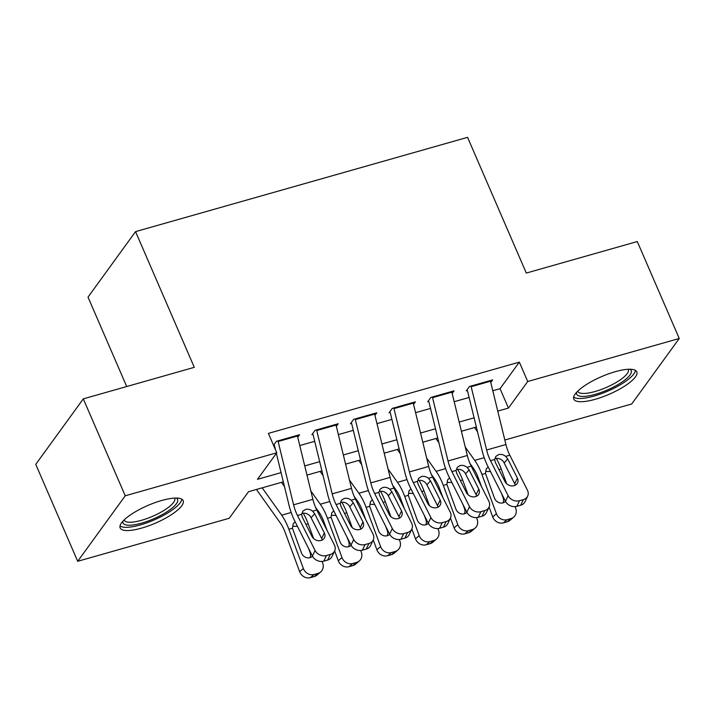 <?xml version="1.0" encoding="UTF-8"?>
<svg xmlns="http://www.w3.org/2000/svg" width="715" height="715" viewBox="0 0 715 715"><rect width="100%" height="100%" fill="white"/><g stroke="black" fill="none" stroke-linecap="round" stroke-linejoin="round"><path stroke-width="1.07" d="M161.688 500.491A34.329 9.617 -23.4 0 1 183.165 500.661A34.329 9.617 -23.4 0 1 141.642 528.108A34.329 9.617 -23.4 0 1 120.156 527.929A34.329 9.617 -23.4 0 1 161.688 500.491M615.311 371.675A34.329 9.617 -23.4 0 1 636.797 371.854A34.329 9.617 -23.4 0 1 595.264 399.292A34.329 9.617 -23.4 0 1 573.779 399.122A34.329 9.617 -23.4 0 1 615.311 371.675M126.707 386.529L88.017 297.118L135.555 231.624L467.574 137.343L526.303 273.058L637.297 241.545L679.25 338.49L631.702 403.984L504.826 440.011M283.31 481.83L248.507 491.714L229.229 518.268L77.703 561.293L125.241 495.799L276.776 452.774L257.498 479.327L281.067 472.633M125.241 495.799L83.298 398.863L35.75 464.357L77.703 561.293M297.744 437.276L299.603 434.711L276.446 441.289L273.532 445.284M336.345 426.31L338.213 423.745L315.047 430.323L311.838 434.747M374.955 415.352L376.823 412.778L353.657 419.356L350.439 423.781M413.565 404.386L415.424 401.821L392.267 408.399L389.049 412.823M452.166 393.429L454.034 390.855L430.868 397.433L427.659 401.857M492.796 390.739L500.053 388.683L519.331 362.13L268.384 433.388L276.776 452.774M299.764 445.552L314.698 441.307M338.365 434.595L353.308 430.35M376.975 423.629L391.918 419.383M415.585 412.662L430.519 408.426M454.186 401.705L469.129 397.46M490.776 382.462L492.644 379.897L469.478 386.475L466.26 390.899M83.298 398.863L194.292 367.34L135.555 231.624M519.331 362.13L527.715 381.515L679.25 338.49M497.765 411.098L508.445 408.068L527.715 381.515M304.733 465.912L319.677 461.667M343.343 454.955L358.278 450.709M381.944 443.988L396.888 439.743M420.554 433.022L435.498 428.786M459.164 422.065L474.099 417.819M476.351 427.016L461.407 431.261M437.741 437.982L422.797 442.228M399.131 448.94L384.196 453.185M360.53 459.906L345.586 464.151M321.92 470.872L306.976 475.109M500.053 388.683L508.445 408.068M490.302 380.559A15.408 6.328 74.1 0 1 490.472 381.211L505.925 444.524A22.004 9.036 -105.9 0 0 509.804 455.187L527.429 490.177A8.803 7.266 25.4 0 1 527.661 496.147A8.803 7.266 25.4 0 1 523.362 499.624L519.501 500.715L516.838 506.318L520.699 505.228L523.362 499.624M467.44 390.56L482.026 450.28A33.006 13.549 -105.9 0 0 487.836 466.278L505.46 501.269L508.124 495.656A8.803 7.266 25.4 0 0 519.501 500.715M470.997 386.037A15.408 6.328 74.1 0 1 471.167 386.69L486.629 450.003A22.004 9.036 -105.9 0 0 490.499 460.666L508.124 495.656M515.256 485.226A7.043 5.818 25.4 0 0 514.72 483.715L503.557 461.81C501.313 459.003 498.534 457.922 495.236 458.556M516.838 506.318A8.803 7.266 -154.6 0 1 505.46 501.269M527.661 496.147L524.998 501.751A8.803 7.266 -154.6 0 1 520.699 505.228M505.648 456.367L507.686 458.869L517.383 478.112A7.043 5.818 -154.6 0 1 517.562 482.884A7.043 5.818 -154.6 0 1 514.121 485.664A7.043 5.818 -154.6 0 1 505.022 481.624L495.334 462.373L494.664 459.486L495.906 456.331L498.65 454.615C501.126 454.034 503.458 454.624 505.648 456.367L509.804 455.187M469.907 463.338L473.393 468.236A22.004 9.036 74.1 0 1 478.192 477.629L481.544 486.692M489.069 507.06L492.707 516.9L496.416 513.719A8.803 7.892 49.5 0 0 507.15 519.671L503.432 522.844A8.803 7.892 -130.5 0 1 492.707 516.9M465.286 447.143L474.706 460.371A33.006 13.549 74.1 0 1 481.91 474.447L496.416 513.719M474.528 427.534L477.486 431.699M496.246 458.36A33.006 13.549 74.1 0 1 501.206 468.969L506.676 483.769M515.122 506.622L515.721 508.24A8.803 7.892 49.5 0 1 513.719 517.124L510.01 520.297A8.803 7.892 -130.5 0 1 507.293 521.744L503.432 522.844M505.541 501.412A7.043 6.31 -130.5 0 1 505.237 501.689A7.043 6.31 -130.5 0 1 503.065 502.842A7.043 6.31 -130.5 0 1 494.476 498.087L485.485 473.428L486.2 468.942L487.988 467.181M507.293 521.744L511.011 518.572L507.15 519.671M511.011 518.572A8.803 7.892 49.5 0 0 513.719 517.124M503.02 502.86A7.043 6.31 49.5 0 0 503.119 497.756L503.521 497.417M501.537 493.475L503.119 497.756M490.508 471.569L486.423 471.444M629.915 369.244A29.708 8.321 -23.4 0 1 623.471 381.041A29.708 8.321 -23.4 0 1 595.273 394.331A29.708 8.321 -23.4 0 1 576.594 392.32M577.774 391.123A27.51 7.704 156.6 0 0 577.863 391.373A27.51 7.704 156.6 0 0 595.077 391.507A27.51 7.704 156.6 0 0 628.351 369.521A27.51 7.704 156.6 0 0 628.235 369.28M573.645 397.147A34.114 9.554 156.6 0 0 593.986 396.101A34.114 9.554 156.6 0 0 635.456 370.397M176.283 498.06A29.708 8.321 -23.4 0 1 177.222 498.811A29.708 8.321 -23.4 0 1 155.834 517.839A29.708 8.321 -23.4 0 1 123.418 523.577A29.708 8.321 -23.4 0 1 122.962 521.128M124.142 519.93A27.51 7.704 156.6 0 0 124.231 520.18A27.51 7.704 156.6 0 0 124.571 520.726A27.51 7.704 156.6 0 0 153.564 515.873A27.51 7.704 156.6 0 0 174.728 498.328A27.51 7.704 156.6 0 0 174.603 498.096M120.013 525.963A34.114 9.554 156.6 0 0 154.109 519.966A34.114 9.554 156.6 0 0 181.833 499.213M451.692 391.516A15.408 6.328 74.1 0 1 451.862 392.178L467.324 455.491A22.004 9.036 -105.9 0 0 471.194 466.153L488.819 501.144A8.803 7.266 25.4 0 1 489.051 507.105A8.803 7.266 25.4 0 1 484.752 510.582L480.891 511.681L478.228 517.285L482.089 516.185L484.752 510.582M428.839 401.526L443.416 461.247A33.006 13.549 -105.9 0 0 449.235 477.236L466.859 512.226L469.514 506.622A8.803 7.266 25.4 0 0 480.891 511.681M432.396 397.004A15.408 6.328 74.1 0 1 432.557 397.656L448.019 460.969A22.004 9.036 -105.9 0 0 451.898 471.632L469.514 506.622M476.646 496.183A7.043 5.818 25.4 0 0 476.11 494.682L464.956 472.776C462.703 469.97 459.924 468.888 456.626 469.523M478.228 517.285A8.803 7.266 -154.6 0 1 466.859 512.226M489.051 507.105L486.388 512.718A8.803 7.266 -154.6 0 1 482.089 516.185M467.038 467.333L469.076 469.826L478.773 489.078A7.043 5.818 -154.6 0 1 478.961 493.85A7.043 5.818 -154.6 0 1 475.52 496.63A7.043 5.818 -154.6 0 1 466.421 492.581L456.724 473.339L456.054 470.452L457.305 467.297L460.04 465.572C462.516 465 464.848 465.59 467.038 467.333L471.194 466.153M413.091 402.482A15.408 6.328 74.1 0 1 413.252 403.135L428.714 466.448A22.004 9.036 -105.9 0 0 432.593 477.111L450.218 512.101A8.803 7.266 25.4 0 1 450.441 518.071A8.803 7.266 25.4 0 1 446.142 521.548L442.281 522.638L439.627 528.251L443.488 527.152L446.142 521.548M390.229 412.483L404.815 472.204A33.006 13.549 -105.9 0 0 410.625 488.202L428.249 523.192L430.913 517.589A8.803 7.266 25.4 0 0 442.281 522.638M393.786 407.961A15.408 6.328 74.1 0 1 393.956 408.623L409.409 471.927A22.004 9.036 -105.9 0 0 413.288 482.598L430.913 517.589M438.036 507.15A7.043 5.818 25.4 0 0 437.509 505.648L426.346 483.733C424.093 480.936 421.323 479.845 418.025 480.48M439.627 528.251A8.803 7.266 -154.6 0 1 428.249 523.192M450.441 518.071L447.787 523.675A8.803 7.266 -154.6 0 1 443.488 527.152M428.437 478.29L430.475 480.793L440.163 500.035A7.043 5.818 -154.6 0 1 440.351 504.817A7.043 5.818 -154.6 0 1 436.91 507.596A7.043 5.818 -154.6 0 1 427.811 503.548L418.123 484.305L417.444 481.41L418.695 478.255L421.439 476.539C423.915 475.967 426.247 476.548 428.437 478.29L432.593 477.111M374.481 413.449A15.408 6.328 74.1 0 1 374.651 414.101L390.113 477.414A22.004 9.036 -105.9 0 0 393.983 488.077L411.608 523.067A8.803 7.266 25.4 0 1 411.84 529.037A8.803 7.266 25.4 0 1 407.541 532.505L403.68 533.605L401.017 539.208L404.878 538.118L407.541 532.505M351.628 423.45L366.205 483.17A33.006 13.549 -105.9 0 0 372.023 499.159L389.639 534.15L392.303 528.546A8.803 7.266 25.4 0 0 403.68 533.605M355.176 418.927A15.408 6.328 74.1 0 1 355.346 419.58L370.808 482.893A22.004 9.036 -105.9 0 0 374.678 493.556L392.303 528.546M399.435 518.116A7.043 5.818 25.4 0 0 398.899 516.605L387.745 494.7C385.492 491.893 382.713 490.812 379.415 491.446M401.017 539.208A8.803 7.266 -154.6 0 1 389.639 534.15M411.84 529.037L409.177 534.641A8.803 7.266 -154.6 0 1 404.878 538.118M389.827 489.257L391.865 491.759L401.562 511.002A7.043 5.818 -154.6 0 1 401.741 515.774A7.043 5.818 -154.6 0 1 398.3 518.554A7.043 5.818 -154.6 0 1 389.201 514.514L379.513 495.263L378.843 492.376L380.094 489.221L382.829 487.496C385.305 486.924 387.637 487.514 389.827 489.257L393.983 488.077M335.88 424.406A15.408 6.328 74.1 0 1 336.041 425.068L351.503 488.372A22.004 9.036 -105.9 0 0 355.382 499.034L372.998 534.025A8.803 7.266 25.4 0 1 373.23 539.995A8.803 7.266 25.4 0 1 368.931 543.472L365.07 544.571L362.407 550.175L366.268 549.075L368.931 543.472M313.018 434.416L327.604 494.128A33.006 13.549 -105.9 0 0 333.413 510.126L351.038 545.116L353.702 539.512A8.803 7.266 25.4 0 0 365.07 544.571M316.575 429.894A15.408 6.328 74.1 0 1 316.736 430.546L332.198 493.859A22.004 9.036 -105.9 0 0 336.077 504.522L353.702 539.512M360.825 529.073A7.043 5.818 25.4 0 0 360.288 527.572L349.135 505.666C346.882 502.86 344.112 501.778 340.805 502.404M362.407 550.175A8.803 7.266 -154.6 0 1 351.038 545.116M373.23 539.995L370.567 545.599A8.803 7.266 -154.6 0 1 366.268 549.075M351.217 500.223L353.264 502.717L362.952 521.968A7.043 5.818 -154.6 0 1 363.14 526.74A7.043 5.818 -154.6 0 1 359.699 529.52A7.043 5.818 -154.6 0 1 350.6 525.471L340.903 506.229L340.233 503.342L341.484 500.187L344.219 498.462C346.695 497.89 349.027 498.471 351.217 500.223L355.382 499.034M431.297 474.304L434.783 479.202A22.004 9.036 74.1 0 1 439.582 488.586L442.934 497.649M450.468 518.026L454.096 527.858L457.815 524.685A8.803 7.892 49.5 0 0 468.54 530.628L464.83 533.81A8.803 7.892 -130.5 0 1 454.096 527.858M426.676 458.109L436.096 471.328A33.006 13.549 74.1 0 1 443.3 485.414L457.815 524.685M435.918 438.501L438.885 442.656M457.645 469.326A33.006 13.549 74.1 0 1 462.605 479.935L468.075 494.726M476.521 517.589L477.12 519.206A8.803 7.892 49.5 0 1 475.118 528.09L471.4 531.263A8.803 7.892 -130.5 0 1 468.691 532.711L464.83 533.81M466.931 512.369A7.043 6.31 -130.5 0 1 466.627 512.646A7.043 6.31 -130.5 0 1 464.455 513.808A7.043 6.31 -130.5 0 1 455.875 509.053L446.884 484.395L447.59 479.908L449.378 478.138M468.691 532.711L472.4 529.538L468.54 530.628M472.4 529.538A8.803 7.892 49.5 0 0 475.118 528.09M464.41 513.817A7.043 6.31 49.5 0 0 464.518 508.714L464.92 508.374M462.936 504.441L464.518 508.714M451.898 482.536L447.822 482.411M392.687 485.262L396.181 490.159A22.004 9.036 74.1 0 1 400.981 499.553L404.332 508.615M411.858 528.993L415.495 538.824L419.205 535.651A8.803 7.892 49.5 0 0 429.938 541.595L426.22 544.767A8.803 7.892 -130.5 0 1 415.495 538.824M388.075 469.067L397.486 482.294A33.006 13.549 74.1 0 1 404.69 496.371L419.205 535.651M397.317 449.458L400.275 453.623M419.035 480.283A33.006 13.549 74.1 0 1 423.995 490.892L429.465 505.693M437.911 528.546L438.51 530.164A8.803 7.892 49.5 0 1 436.507 539.047L432.798 542.22A8.803 7.892 -130.5 0 1 430.081 543.677L426.22 544.767M428.321 523.335A7.043 6.31 -130.5 0 1 428.017 523.612A7.043 6.31 -130.5 0 1 425.854 524.765A7.043 6.31 -130.5 0 1 417.265 520.011L408.274 495.361L408.989 490.865L410.768 489.105M430.081 543.677L433.799 540.495L429.938 541.595M433.799 540.495A8.803 7.892 49.5 0 0 436.507 539.047M425.809 524.783A7.043 6.31 49.5 0 0 425.908 519.68L426.31 519.34M424.326 515.408L425.908 519.68M413.297 493.493L409.212 493.377M354.086 496.228L357.572 501.126A22.004 9.036 74.1 0 1 362.371 510.51L365.723 519.582M373.248 539.95L376.885 549.79L380.603 546.609A8.803 7.892 49.5 0 0 391.328 552.552L387.619 555.734A8.803 7.892 -130.5 0 1 376.885 549.79M349.465 480.033L358.885 493.252A33.006 13.549 74.1 0 1 366.089 507.337L380.603 546.609M358.707 460.424L361.665 464.58M380.434 491.25A33.006 13.549 74.1 0 1 385.385 501.858L390.855 516.65M399.301 539.512L399.9 541.13A8.803 7.892 49.5 0 1 397.906 550.014L394.188 553.187A8.803 7.892 -130.5 0 1 391.471 554.634L387.619 555.734M389.72 534.293A7.043 6.31 -130.5 0 1 389.416 534.57A7.043 6.31 -130.5 0 1 387.244 535.732A7.043 6.31 -130.5 0 1 378.664 530.977L369.664 506.318L370.379 501.832L372.166 500.071M391.471 554.634L395.189 551.462L391.328 552.552M395.189 551.462A8.803 7.892 49.5 0 0 397.906 550.014M387.199 535.741A7.043 6.31 49.5 0 0 387.298 530.646L387.7 530.298M385.725 526.365L387.298 530.646M374.687 504.459L370.602 504.334M315.476 507.194L318.962 512.092A22.004 9.036 74.1 0 1 323.77 521.476L327.113 530.539M334.647 550.916L338.275 560.748L341.993 557.575A8.803 7.892 49.5 0 0 352.718 563.518L349.009 566.691A8.803 7.892 -130.5 0 1 338.275 560.748M310.855 490.999L320.275 504.218A33.006 13.549 74.1 0 1 327.479 518.303L341.993 557.575M320.097 471.391L323.064 475.547M341.824 502.207A33.006 13.549 74.1 0 1 346.784 512.816L352.254 527.616M360.7 550.47L361.298 552.096A8.803 7.892 49.5 0 1 359.296 560.971L355.578 564.153A8.803 7.892 -130.5 0 1 352.87 565.601L349.009 566.691M351.11 545.259A7.043 6.31 -130.5 0 1 350.806 545.536A7.043 6.31 -130.5 0 1 348.634 546.698A7.043 6.31 -130.5 0 1 340.054 541.934L331.063 517.285L331.778 512.798L333.556 511.028M352.87 565.601L356.579 562.419L352.718 563.518M356.579 562.419A8.803 7.892 49.5 0 0 359.296 560.971M348.598 546.707A7.043 6.31 49.5 0 0 348.697 541.604L349.099 541.264M347.115 537.331L348.697 541.604M336.077 515.417L332.001 515.3M297.27 435.372A15.408 6.328 74.1 0 1 297.44 436.025L312.893 499.338A22.004 9.036 -105.9 0 0 316.772 510.001L334.397 544.991A8.803 7.266 25.4 0 1 334.629 550.961A8.803 7.266 25.4 0 1 330.321 554.438L326.46 555.528L323.806 561.132L327.667 560.042L330.321 554.438M274.408 445.374L275.498 449.815M276.356 453.346L288.994 505.094A33.006 13.549 -105.9 0 0 294.803 521.092L312.428 556.082L315.092 550.47A8.803 7.266 25.4 0 0 326.46 555.528M277.965 440.851A15.408 6.328 74.1 0 1 278.135 441.504L293.588 504.817A22.004 9.036 -105.9 0 0 297.467 515.479L315.092 550.47M322.224 540.04A7.043 5.818 25.4 0 0 321.687 538.529L310.524 516.623C308.272 513.817 305.502 512.735 302.204 513.37M323.806 561.132A8.803 7.266 -154.6 0 1 312.428 556.082M334.629 550.961L331.966 556.565A8.803 7.266 -154.6 0 1 327.667 560.042M312.616 511.18L314.654 513.683L324.351 532.925A7.043 5.818 -154.6 0 1 324.53 537.698A7.043 5.818 -154.6 0 1 321.089 540.477A7.043 5.818 -154.6 0 1 311.99 536.438L302.302 517.186L301.623 514.3L302.874 511.145L305.618 509.429C308.094 508.848 310.426 509.438 312.616 511.18L316.772 510.001M256.435 489.462L280.36 523.049A22.004 9.036 74.1 0 1 285.16 532.443L299.674 571.714L303.383 568.532A8.803 7.892 49.5 0 0 314.117 574.485L310.399 577.657A8.803 7.892 -130.5 0 1 299.674 571.714M262.191 487.827L281.674 515.184A33.006 13.549 74.1 0 1 288.869 529.261L303.383 568.532M281.495 482.348L284.454 486.513M303.214 513.173A33.006 13.549 74.1 0 1 308.174 523.782L313.644 538.583M322.09 561.436L322.688 563.054A8.803 7.892 49.5 0 1 320.686 571.937L316.977 575.11A8.803 7.892 -130.5 0 1 314.26 576.558L310.399 577.657M312.5 556.225A7.043 6.31 -130.5 0 1 312.205 556.502A7.043 6.31 -130.5 0 1 310.033 557.655A7.043 6.31 -130.5 0 1 301.444 552.901L292.453 528.242L293.168 523.755L294.955 521.995M314.26 576.558L317.978 573.385L314.117 574.485M317.978 573.385A8.803 7.892 49.5 0 0 320.686 571.937M309.988 557.673A7.043 6.31 49.5 0 0 310.087 552.57L310.489 552.221M308.505 548.289L310.087 552.57M297.476 526.383L293.391 526.258M490.499 460.666L494.664 459.486M486.629 450.003L505.925 444.524M471.167 386.69L490.472 381.211M514.72 483.715L517.383 478.112M507.686 458.869L504.218 462.873M501.206 468.969L498.972 469.603M484.216 457.672L474.706 460.371M485.485 473.428L481.91 474.447M451.898 471.632L456.054 470.452M448.019 460.969L467.324 455.491M432.557 397.656L451.862 392.178M476.11 494.682L478.773 489.078M469.076 469.826L465.617 473.839M413.288 482.598L417.444 481.41M409.409 471.927L428.714 466.448M393.956 408.623L413.252 403.135M437.509 505.648L440.163 500.035M430.475 480.793L427.007 484.797M374.678 493.556L378.843 492.376M370.808 482.893L390.113 477.414M355.346 419.58L374.651 414.101M398.899 516.605L401.562 511.002M391.865 491.759L388.397 495.763M336.077 504.522L340.233 503.342M332.198 493.859L351.503 488.372M316.736 430.546L336.041 425.068M360.288 527.572L362.952 521.968M353.264 502.717L349.796 506.729M462.605 479.935L460.362 480.569M445.606 468.629L436.096 471.328M446.884 484.395L443.3 485.414M423.995 490.892L421.761 491.527M406.996 479.595L397.486 482.294M408.274 495.361L404.69 496.371M385.385 501.858L383.151 502.493M368.395 490.553L358.885 493.252M369.664 506.318L366.089 507.337M346.784 512.816L344.55 513.45M329.785 501.519L320.275 504.218M331.063 517.285L327.479 518.303M297.467 515.479L301.623 514.3M293.588 504.817L312.893 499.338M278.135 441.504L297.44 436.025M321.687 538.529L324.351 532.925M314.654 513.683L311.186 517.687M308.174 523.782L305.94 524.417M291.175 512.485L281.674 515.184M292.453 528.242L288.869 529.261"/></g></svg>
